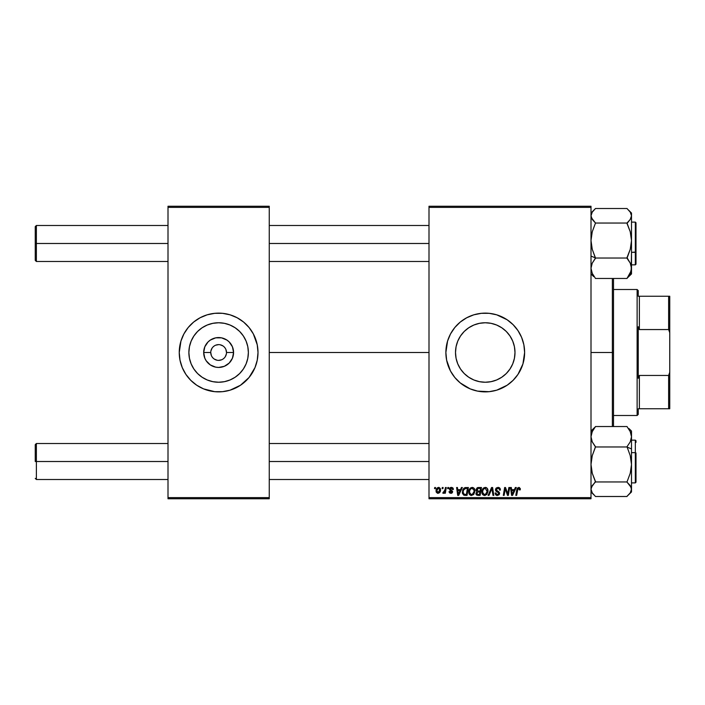 <?xml version="1.0" encoding="UTF-8"?>
<svg xmlns="http://www.w3.org/2000/svg" width="705" height="705" viewBox="0 0 705 705"><rect width="100%" height="100%" fill="white"/><g stroke="black" fill="none" stroke-linecap="round" stroke-linejoin="round"><path stroke-width="1.06" d="M210.751 352.5L203.683 352.5A14.937 14.937 0 0 1 218.629 337.563A14.937 14.937 0 0 1 233.567 352.5L232.43 358.219L229.187 363.066L224.34 366.3L218.629 367.437L215.712 367.155L210.328 364.926L206.204 360.801L204.82 358.219L203.683 352.5L204.82 346.781L208.063 341.934L210.328 340.074L215.712 337.845L221.537 337.845L226.922 340.074L229.187 341.934L232.43 346.781L233.567 352.5L226.499 352.5A7.878 7.878 0 0 0 218.629 344.622A7.878 7.878 0 0 0 210.751 352.5A7.878 7.878 0 0 0 218.629 360.378A7.878 7.878 0 0 0 226.499 352.5L233.567 352.5A14.937 14.937 0 0 1 218.629 367.437A14.937 14.937 0 0 1 203.683 352.5L210.751 352.5A7.878 7.878 0 0 1 218.629 344.622A7.878 7.878 0 0 1 226.499 352.5A7.878 7.878 0 0 1 218.629 360.378A7.878 7.878 0 0 1 210.751 352.5L211.35 355.514M248.371 352.5A29.742 29.742 0 0 1 218.629 382.242A29.742 29.742 0 0 1 188.878 352.5L189.451 346.701L191.143 341.114L193.893 335.977L197.594 331.465L202.097 327.772L207.244 325.023L212.822 323.331L218.629 322.758L224.428 323.331L230.006 325.023L235.153 327.772L239.656 331.465L243.357 335.977L246.107 341.114L247.799 346.701L248.371 352.5L247.799 358.299L246.107 363.886L243.357 369.023L239.656 373.535L235.153 377.228L230.006 379.977L224.428 381.669L218.629 382.242L212.822 381.669L207.244 379.977L202.097 377.228L197.594 373.535L193.893 369.023L191.143 363.886L189.451 358.299L188.878 352.5A29.742 29.742 0 0 1 218.629 322.758A29.742 29.742 0 0 1 248.371 352.5M243.639 382.912A39.374 39.374 0 0 0 254.999 367.569L257.246 360.185L258.004 352.5A39.374 39.374 0 0 1 218.629 391.874A39.374 39.374 0 0 1 179.246 352.5A39.374 39.374 0 0 0 180.004 360.158L182.251 367.569A39.374 39.374 0 0 0 193.611 382.912M180.013 360.202A39.374 39.374 0 0 0 180.938 363.912M180.956 363.947A39.374 39.374 0 0 0 182.243 367.561L185.882 374.373L190.782 380.339L196.748 385.238L203.56 388.878A39.374 39.374 0 0 0 240.475 385.256L249.059 377.483L254.999 367.569A39.374 39.374 0 0 0 256.294 363.947M193.681 382.965A39.374 39.374 0 0 0 196.721 385.221M240.528 385.221A39.374 39.374 0 0 0 243.569 382.965M256.312 363.912A39.374 39.374 0 0 0 257.237 360.202M514.994 352.5A29.742 29.742 0 0 1 485.251 382.242A29.742 29.742 0 0 1 455.509 352.5L456.073 346.701L457.765 341.114L460.515 335.977L464.216 331.465L468.728 327.772L473.866 325.023L479.444 323.331L485.251 322.758L491.05 323.331L496.637 325.023L501.775 327.772L506.287 331.465L509.979 335.977L512.729 341.114L514.421 346.701L514.994 352.5L514.421 358.299L512.729 363.886L509.979 369.023L506.287 373.535L501.775 377.228L496.637 379.977L491.05 381.669L485.251 382.242L479.444 381.669L473.866 379.977L468.728 377.228L464.216 373.535L460.515 369.023L457.765 363.886L456.073 358.299L455.509 352.5A29.742 29.742 0 0 1 485.251 322.758A29.742 29.742 0 0 1 514.994 352.5M445.877 352.544A39.374 39.374 0 0 0 446.062 356.316M446.071 356.404A39.374 39.374 0 0 0 446.626 360.158L450.521 371.059L454.813 377.483L460.268 382.938A39.374 39.374 0 0 0 507.089 385.265M446.635 360.202A39.374 39.374 0 0 0 452.495 374.355M452.522 374.399A39.374 39.374 0 0 0 460.25 382.921M507.159 385.221A39.374 39.374 0 0 0 510.191 382.965M510.27 382.903A39.374 39.374 0 0 0 522.916 363.965M460.268 382.938L470.182 388.878L477.567 391.116L489.111 391.689L496.681 390.182L507.124 385.238L513.09 380.339L517.99 374.373L522.934 363.93A39.374 39.374 0 0 0 524.626 352.5A39.374 39.374 0 0 1 485.251 391.874A39.374 39.374 0 0 1 445.877 352.5L446.635 360.185M269.248 352.5L429.001 352.5L269.248 352.5M179.246 352.5A39.374 39.374 0 0 1 218.629 313.126A39.374 39.374 0 0 1 258.004 352.5L257.246 344.815L253.351 333.941L249.059 327.517L243.604 322.062L237.188 317.779L230.059 314.818L222.48 313.311L214.769 313.311L207.191 314.818L200.061 317.779L193.646 322.062L188.191 327.517L183.899 333.941L180.947 341.07L179.246 352.5L180.004 360.185L179.44 356.36M429.001 498.752L591.001 498.752L591.001 497.624L429.001 497.624L429.001 207.376L591.001 207.376L591.001 497.624L591.001 206.248L429.001 206.248L591.001 206.248L591.001 207.376L429.001 207.376L429.001 206.248L429.001 497.624L591.001 497.624L591.001 498.752L429.001 498.752L429.001 497.624L429.001 498.752M447.816 487.499L447.631 488.627L448.468 488.627L448.636 487.499L447.816 487.499L448.636 487.499L447.816 487.499L447.631 488.627L448.468 488.627L448.636 487.499L448.468 488.627L447.631 488.627L447.816 487.499M442.299 487.499L442.106 488.627L442.943 488.627L443.11 487.499L442.299 487.499L443.11 487.499L442.299 487.499L442.106 488.627L442.943 488.627L443.11 487.499L442.943 488.627L442.106 488.627L442.299 487.499M472.218 487.402L470.112 488.345L468.834 491.182L469.407 494.337L471.345 495.474L473.619 494.54L474.862 491.729L474.35 488.627L472.218 487.402C469.909 487.948 468.772 489.473 468.781 491.975C468.728 493.967 469.636 495.139 471.504 495.474L473.839 494.284L474.923 490.803C474.932 488.865 474.033 487.728 472.218 487.402M461.458 487.499L460.488 489.649L457.695 489.649L457.43 487.499L456.611 487.499L457.686 495.377L458.691 495.377L462.348 487.499L461.458 487.499L462.348 487.499L461.458 487.499L460.488 489.649L457.695 489.649L457.43 487.499L456.611 487.499L457.686 495.377L458.691 495.377L462.348 487.499L458.691 495.377L457.686 495.377L456.611 487.499L457.43 487.499M478.307 487.499L476.21 489.041L476.095 490.442L477.029 491.544L475.946 493.465L476.545 494.972L478.122 495.377L480.131 495.377L481.462 487.499L478.307 487.499L481.462 487.499L478.307 487.499L476.042 489.949L477.029 491.544L475.946 493.465L477.029 495.245L480.131 495.377L481.462 487.499L480.131 495.377L478.122 495.377M488.997 495.377L488.116 495.377L491.561 487.499L488.116 495.377L488.997 495.377L491.949 488.627L492.98 495.377L493.808 495.377L492.601 487.499L491.561 487.499L492.601 487.499L491.561 487.499L488.116 495.377L488.997 495.377L491.949 488.627L492.98 495.377L493.808 495.377L492.601 487.499L493.808 495.377L492.98 495.377M517.629 489.596L516.65 495.377L515.813 495.377L516.791 489.605L518.721 487.402L520.325 489.138L519.382 487.499L517.329 488.089L515.813 495.377L516.65 495.377L517.99 488.609L519.021 488.38L519.435 489.957L520.255 489.852L520.325 489.138L520.255 489.852L520.325 489.138L520.255 489.852L519.435 489.957L520.255 489.852M508.023 492.301L508.869 487.499L507.767 494.17L505.503 487.499L504.639 487.499L503.308 495.377L504.137 495.377L505.229 488.688L507.485 495.377L508.349 495.377L509.697 487.499L508.869 487.499L509.697 487.499L508.869 487.499L507.767 494.17L505.503 487.499L504.639 487.499L503.308 495.377L504.137 495.377L505.229 488.688L507.485 495.377L508.349 495.377L509.697 487.499L508.349 495.377L507.485 495.377M522.934 363.93L524.626 352.5L523.868 344.815L521.63 337.431L517.99 330.627L513.09 324.661L507.124 319.762L496.681 314.818L489.111 313.311L481.392 313.311L473.822 314.818L466.692 317.779L460.268 322.062L454.813 327.517L450.521 333.941L447.569 341.07L445.877 352.5A39.374 39.374 0 0 1 485.251 313.126A39.374 39.374 0 0 1 524.626 352.5A39.374 39.374 0 0 0 522.943 341.105M515.355 487.499L514.386 489.649L511.592 489.649L511.328 487.499L510.508 487.499L511.583 495.377L512.588 495.377L516.245 487.499L515.355 487.499L516.245 487.499L515.355 487.499L514.386 489.649L511.592 489.649L511.328 487.499L510.508 487.499L511.583 495.377L512.588 495.377L516.245 487.499L512.588 495.377L511.583 495.377L510.508 487.499L511.328 487.499M500.383 490.063L499.572 490.16L500.383 490.063C500.409 488.371 499.598 487.49 497.95 487.402L496.205 488.019L495.5 490.072L496.117 491.341L498.585 492.874L498.647 493.914L496.813 494.469L495.888 492.945L495.069 493.024L495.712 494.848L497.369 495.474L499.096 494.778L499.554 493.13L498.84 491.826L496.505 490.327L496.426 489.076L498.312 488.353L499.36 488.997L499.572 490.16L500.383 490.063L499.827 488.116L498.206 487.402M485.304 487.402L483.198 488.345L481.92 491.182L482.493 494.337L484.441 495.474L486.706 494.54L487.957 491.729L487.437 488.627L485.313 487.402C483.004 487.948 481.859 489.473 481.876 491.975C481.823 493.967 482.731 495.139 484.591 495.474L486.935 494.284L488.01 490.803C488.019 488.865 487.12 487.728 485.304 487.402M453.333 489.138L452.822 487.904L451.773 487.419L449.605 488.362L449.684 489.869L451.808 491.826L450.724 492.601L449.861 491.491L449.05 491.588L449.173 492.293L449.869 493.095L451.403 493.28L452.372 492.601L452.601 491.411L450.442 489.49L450.354 488.618L451.649 488.142L452.522 489.543L453.341 489.34L451.385 487.402L449.455 489.059L451.729 491.359L450.944 492.61L449.861 491.491L449.05 491.588L450.909 493.333L452.628 491.702L450.275 488.997L451.35 488.116L452.522 489.543L453.341 489.446L452.513 489.288M464.93 487.64L466.04 487.499L463.908 488.195L462.656 490.16L462.524 493.579L463.846 495.192L467.045 495.377L468.376 487.499L464.78 487.693L462.339 492.152L464.075 495.271L467.045 495.377L468.376 487.499L467.045 495.377L465.08 495.377M438.607 487.402L437.197 487.957L436.192 489.737L436.28 492.196L437.541 493.288L439.426 492.777L440.422 490.918L440.308 488.45L438.607 487.402C436.853 487.834 436.007 489.014 436.06 490.936L437.964 493.333C439.77 492.892 440.634 491.676 440.555 489.675L438.607 487.402M445.454 487.499L444.626 491.341L442.81 493.121L443.815 493.183L444.688 492.046L444.485 493.227L445.313 493.227L446.283 487.499L445.454 487.499L446.283 487.499L445.454 487.499L445.031 489.79L442.81 493.121L443.366 493.333L444.688 492.046L444.485 493.227L445.313 493.227L446.283 487.499L445.313 493.227L444.485 493.227M434.729 487.499L434.536 488.627L435.373 488.627L435.549 487.499L434.729 487.499L435.549 487.499L434.729 487.499L434.536 488.627L435.373 488.627L435.549 487.499L435.373 488.627L434.536 488.627L434.729 487.499M168.001 498.752L269.248 498.752L269.248 497.624L168.001 497.624L168.001 207.376L269.248 207.376L269.248 497.624L269.248 206.248L168.001 206.248L269.248 206.248L269.248 207.376L168.001 207.376L168.001 206.248L168.001 497.624L269.248 497.624L269.248 498.752L168.001 498.752L168.001 497.624L168.001 498.752M203.56 388.878L214.769 391.689L222.48 391.689L230.059 390.182L240.502 385.238M522.916 341.035A39.374 39.374 0 0 0 510.27 322.097M510.191 322.035A39.374 39.374 0 0 0 507.159 319.779M500.321 316.122A39.374 39.374 0 0 0 460.295 322.044M460.25 322.079A39.374 39.374 0 0 0 452.522 330.601M452.495 330.645A39.374 39.374 0 0 0 446.635 344.798M446.626 344.842A39.374 39.374 0 0 0 446.071 348.596M446.062 348.684A39.374 39.374 0 0 0 445.877 352.456M524.432 348.64L523.868 344.815M492.936 313.884L491.87 313.69M477.567 313.884L473.822 314.818M477.567 391.116L478.519 391.293M492.936 391.116L496.681 390.182M524.291 357.638L524.432 356.36M460.065 368.327L460.515 369.015M468.728 377.228L473.866 379.977M501.07 377.686L501.766 377.237M509.979 369.023L512.729 363.886M510.438 336.673L509.988 335.985M501.775 327.772L496.637 325.023M469.424 327.314L468.737 327.763M460.515 335.977L457.765 341.114M258.004 352.5A39.374 39.374 0 0 0 257.246 344.842L257.81 348.64M257.237 344.798A39.374 39.374 0 0 0 256.312 341.088M256.294 341.053A39.374 39.374 0 0 0 243.639 322.088M243.569 322.035A39.374 39.374 0 0 0 240.528 319.779M233.69 316.122A39.374 39.374 0 0 0 196.774 319.744M196.721 319.779A39.374 39.374 0 0 0 193.681 322.035M193.611 322.088A39.374 39.374 0 0 0 180.956 341.053M180.938 341.088A39.374 39.374 0 0 0 180.013 344.798M246.468 324.661L243.604 322.062M190.782 380.339L193.646 382.938M243.815 336.673L243.366 335.985M235.153 327.772L230.006 325.023M202.802 327.314L202.106 327.763M193.893 335.977L191.143 341.114M193.434 368.327L193.884 369.015M202.097 377.228L207.244 379.977M234.448 377.686L235.144 377.237M243.357 369.023L246.107 363.886M226.499 352.5L225.9 349.486M225.177 348.129L224.19 346.93M223 345.952L220.163 344.78M218.629 344.622L215.615 345.221M214.25 345.952L213.06 346.93M212.073 348.129L210.901 350.967M212.073 356.871L213.06 358.07M214.25 359.048L217.087 360.22M218.629 360.378L221.634 359.779M223 359.048L224.19 358.07M225.177 356.871L226.349 354.033M505.538 489.852L505.229 488.688M504.939 490.759L504.137 495.377L503.308 495.377L504.639 487.499L505.503 487.499L507.142 492.028M511.989 492.548L511.707 490.565L513.945 490.565L512.2 494.513L512.852 492.901L512.2 494.513L511.707 490.565L513.945 490.565L512.852 492.901M519.462 489.781L519.462 488.909M519.435 489.957L518.536 488.327M518.845 488.336L517.593 489.799L516.65 495.377L515.813 495.377L516.791 489.605M520.246 488.468L520.325 488.97M498.453 487.428L499.034 487.569M500.127 488.591L500.277 489.032M499.36 488.997L497.897 488.318L499.237 488.821M498.1 488.327L497.607 488.336M496.311 489.437L497.897 488.318M497.043 488.486L496.487 488.97M496.311 489.816L496.567 490.389M496.505 490.327L496.294 489.64L497.66 491.094L496.417 490.169M497.342 490.927L498.638 491.667L497.66 491.094L499.563 493.606M499.422 492.601L499.554 493.103M495.06 493.192L497.369 495.474L499.572 493.385M499.537 493.808L499.096 494.769M497.14 495.465L496.487 495.342M495.888 492.945L495.069 493.024L495.897 493.368M497.096 494.54L495.967 493.615M498.699 493.8L497.642 494.549M498.752 493.438L498.1 492.504M495.694 490.768L495.474 489.711L497.756 492.301M497.95 487.402L495.474 489.711M495.518 489.244L496.205 488.019M491.279 490.222L491.79 489.023M491.526 489.667L491.702 489.226M485.912 487.472L486.468 487.684M487.657 489.041L488.001 490.504M488.01 490.803L487.93 491.896M485.26 495.403L484.767 495.474M482.009 493.2L481.903 492.601M481.876 491.975L481.92 491.191M482.079 490.407L481.973 490.856M482.335 489.667L483.824 487.842M482.793 488.838L483.489 488.08M487.155 491.535L485.41 494.381M485.939 494.038L484.405 494.54L482.749 492.751M483.427 494.073L482.696 492.055C482.643 490.09 483.498 488.847 485.251 488.318L484.661 488.424L485.251 488.318L487.146 491.552M486.961 492.434L486.521 493.368M484.864 494.54L485.904 494.064M483.445 489.42L484.635 488.433M482.837 490.821L483.031 490.231M487.093 489.904L487.19 490.768M476.183 494.531L475.998 494.011M475.954 493.738L476.915 491.491M476.791 491.42L476.28 490.909M477.012 487.93L477.858 487.543M478.06 494.452L479.462 494.452L479.876 492.002L478.545 492.002L479.876 492.002L479.462 494.452L478.06 494.452L476.765 493.429L477.355 492.222L476.844 493.897L477.214 492.328L478.193 492.011M478.298 491.077L480.035 491.077L480.484 488.424L478.951 488.424L480.484 488.424L480.035 491.077L478.298 491.077L476.862 489.975L476.933 490.442M476.95 490.486L478.14 488.459M476.888 489.667L477.311 488.856M452.478 489.023L450.962 488.16M451.508 488.124L450.275 488.997L451.226 490.037M450.292 488.803L450.521 489.578M450.275 488.997L450.442 489.49L450.275 488.997M452.443 492.487L451.861 493.095M449.05 491.588L449.931 491.923M449.861 491.491L451.226 492.575M450.733 492.601L451.729 491.359L449.455 489.059M450.839 492.61L451.729 491.359L449.931 490.16M451.799 491.905L451.729 491.359M449.799 488.063L450.416 487.587M450.345 487.613L450.98 487.428M453.024 488.151L453.315 488.944M451.235 490.953L450.433 490.513M458.091 492.548L457.809 490.565L460.039 490.565L458.303 494.513L458.955 492.901L458.303 494.513L457.809 490.565L460.039 490.565L458.955 492.901M462.418 493.103L462.357 492.645M462.665 490.16L462.912 489.552M464.146 494.32L465.177 494.452L463.881 494.17L465.177 494.452L464.146 494.32L463.159 492.205C463.106 489.887 464.172 488.627 466.34 488.424L467.389 488.424L466.375 494.452L464.269 494.364M463.467 493.703L463.255 493.13M463.696 489.852L465.723 488.45M465.635 488.459L464.807 488.68M464.348 488.988L463.775 489.711M463.211 491.394L463.687 489.869M463.379 490.618L463.247 491.191M474.562 489.032L474.888 490.195M471.178 495.456L470.552 495.298M469.107 493.8L469.592 494.575M468.781 491.975L468.834 491.191M468.984 490.407L468.887 490.847M469.424 489.296L470.385 488.089M469.706 488.838L470.728 487.842M474.06 491.535L472.324 494.381M472.852 494.038L471.31 494.54L469.662 492.751M470.341 494.073L469.601 492.055C469.556 490.09 470.402 488.847 472.156 488.318L474.077 490.327L474.06 491.552M473.875 492.434L473.434 493.368M471.777 494.54L472.817 494.064M470.35 489.42L470.799 488.891M469.75 490.821L469.935 490.231M438.845 487.411L439.33 487.534M440.237 491.526L439.982 492.064M436.219 492.046L436.078 491.376M436.095 490.257L436.192 489.737M437.259 492.266L436.897 490.486L438.36 488.142L439.735 489.763L438.228 492.592L436.88 490.715M437.047 489.79L437.497 488.803M439.532 491.112L438.995 492.134M439.717 490.231L439.647 490.68M437.787 488.459L438.378 488.142M437.408 488.944L437.188 489.385M444.168 492.865L443.604 493.288M442.81 493.121L443.366 493.333L442.81 493.121L443.366 493.333L442.81 493.121L443.137 492.231L443.727 492.381M444.626 491.341L444.881 490.53M512.2 494.513L512.165 494.02M484.626 494.558L483.78 494.337M458.303 494.513L458.268 494.02M466.34 488.424L467.389 488.424L466.375 494.452L464.921 494.452M463.881 494.17L463.476 493.703M464.595 488.803L465.141 488.556M471.53 494.558L470.684 494.337M471.002 488.724L471.548 488.433M436.897 490.486L436.977 490.046M36.378 243.489L36.378 225.485L36.378 243.489L168.001 243.489L36.378 243.489L36.378 261.485L36.378 243.489L35.25 243.489L36.378 243.489M35.25 226.613L35.25 260.365L35.25 226.613L36.378 225.485L168.001 225.485M269.248 243.489L429.001 243.489L269.248 243.489M36.378 461.511L35.25 461.511L35.25 444.635L35.25 461.511L36.378 461.511L36.378 479.515L36.378 461.511L168.001 461.511L36.378 461.511L36.378 443.515L36.378 461.511M429.001 461.511L269.248 461.511L429.001 461.511M635.328 234.642L635.328 252.328L631.504 252.328L631.504 215.774L630.252 212.135L627.001 208.504L595.496 208.504L627.001 208.504L630.252 212.135L631.504 215.774L630.244 219.431L627.001 223.044L595.496 223.044L592.244 231.778L591.001 240.537L592.262 249.35L595.496 258.03L627.001 258.03L595.496 258.03L592.244 263.132L591.001 268.244L592.262 273.399L595.496 278.466L592.262 273.399L591.001 268.244L592.244 263.132L595.496 258.268L592.262 249.35L591.001 240.537L592.244 231.778L595.496 223.044L627.001 223.044L630.235 231.725L631.504 240.537L630.252 249.288L627.001 257.607L630.235 263.097L631.504 268.244L630.252 273.364L627.001 278.466L595.496 278.466L627.001 278.466L631.178 270.826L631.504 252.355L635.998 252.046L635.998 234.924M591.001 256.082L595.496 257.942L591.001 256.082M631.504 264.86L635.328 264.86L635.998 264.19L635.998 252.046L635.328 252.328L635.328 264.86L635.328 222.11L635.998 222.789L635.998 264.172M593.68 276.598L591.001 273.928M631.504 273.91L631.504 268.244L631.504 273.928L627.001 278.29L630.252 274.844L631.504 271.196M592.253 212.126L591.001 215.774L591.328 217.616L595.496 223.044L592.253 219.422L591.001 215.774L592.253 212.126L595.496 208.504L591.001 213.051M628.508 210.055L631.504 213.051L631.504 215.774L630.244 219.431L627.001 223.467L630.235 231.725L631.504 240.537L630.252 249.288L627.001 258.268L630.235 263.097L631.504 268.244L631.504 213.069M631.504 491.931L631.178 487.384L627.001 482.132L630.252 485.578L631.504 489.226L631.504 464.463L630.252 473.222L627.001 481.956L595.496 481.956L592.253 485.569L591.001 489.226L592.253 492.865L595.496 496.496L627.001 496.496L595.496 496.496L592.253 492.865L591.001 489.226L591.328 487.366L595.496 481.533L592.262 473.275L591.001 464.463L592.244 455.712L595.496 446.732L592.262 441.903L591.001 436.756L592.244 431.636L595.496 426.534L627.001 426.534L630.235 431.601L631.504 436.756L630.252 441.868L627.001 446.732L630.235 455.65L631.504 464.463L631.504 448.918L627.001 447.058L631.504 448.918L631.504 436.756L630.252 441.868L627.001 446.732L630.235 455.65L631.504 464.463L630.252 473.222L627.001 481.956L595.496 481.956L592.262 473.275L591.001 464.463L592.244 455.712L595.496 446.97L627.001 446.97L595.496 446.97L592.262 441.903L591.001 436.756L592.244 431.636L595.496 426.534L627.001 426.534L630.235 431.601L631.504 436.756L631.504 431.09M635.998 470.076L635.998 452.954L635.328 452.672L635.328 470.358M631.504 482.89L635.328 482.89L635.328 452.672L631.504 452.672L631.504 431.072L628.983 428.578M593.689 428.393L595.496 426.71L591.328 431.962M630.244 492.874L631.504 489.226L630.244 492.874L627.001 496.32L631.504 491.949L631.504 452.645L635.328 452.672L635.328 440.14L635.328 452.672L635.998 452.954L635.998 482.202L635.328 482.89M635.998 440.828L635.998 442.387M631.178 431.954L631.504 433.804M612.372 352.5L613.5 352.5L613.5 278.466L613.5 426.534L613.5 352.5L612.372 352.5L612.372 278.466L612.372 352.5L591.001 352.5L612.372 352.5L612.372 426.534L612.372 352.5M637.126 289.499L638.254 290.627L638.254 296.25L638.254 290.627L637.126 289.499L613.5 289.499L637.126 289.499L637.126 415.501L613.5 415.501L637.126 415.501L637.126 289.499M638.254 414.373L637.126 415.501L638.254 414.373L638.254 408.75L638.254 414.373M638.254 326.723L638.254 378.277L638.254 326.723L639.373 329.552L639.373 296.25L638.254 296.25L639.373 296.25L639.373 329.552L668.622 329.552L669.75 332.725L669.75 372.275L668.622 375.448L639.373 375.448L638.254 378.277L639.373 375.448L639.373 408.75L639.373 375.448L668.622 375.448L668.622 408.75L669.75 408.75L669.75 372.275L669.75 408.75L668.622 408.75L668.622 375.448L669.75 372.275L669.75 296.25L639.373 296.25L668.622 296.25L668.622 329.552L668.622 296.25L669.75 296.25L669.75 332.725L668.622 329.552L639.373 329.552L638.254 326.723M638.254 408.75L668.622 408.75L638.254 408.75M269.248 225.485L429.001 225.485M35.25 260.365L36.378 261.485L168.001 261.485M269.248 261.485L429.001 261.485M168.001 479.515L36.378 479.515L35.25 478.387M429.001 479.515L269.248 479.515M429.001 443.515L269.248 443.515M168.001 443.515L36.378 443.515L35.25 444.635M631.504 222.11L635.328 222.11L635.998 222.789M631.504 440.14L635.328 440.14L635.998 440.81M591.001 431.072L593.998 428.085M591.001 491.949L593.998 494.945"/></g></svg>
